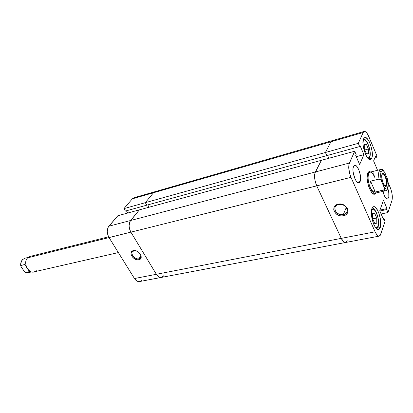 <?xml version="1.0" encoding="UTF-8"?>
<svg xmlns="http://www.w3.org/2000/svg" width="413" height="413" viewBox="0 0 413 413"><rect width="100%" height="100%" fill="white"/><g stroke="black" fill="none" stroke-linecap="round" stroke-linejoin="round"><path stroke-width="0.62" d="M133.977 250.805C129.032 251.724 134.122 260.004 138.83 258.765L138.856 259.751C133.476 261.161 127.658 251.708 133.306 250.65L133.977 250.805L133.306 250.65L131.866 251.372L130.967 253.484L131.334 255.26L132.418 257.025L135.005 259.085L136.997 259.762L138.856 259.751L140.301 259.049L141.112 257.764L141.158 256.075L139.8 253.381L138.149 251.873L136.182 250.877L133.306 250.65C138.747 249.173 144.571 258.801 138.856 259.751L138.83 258.765C135.304 259.731 130.343 254.465 132.346 251.863L133.977 250.805L136.801 251.119M140.9 256.019L138.83 258.765L140.9 256.019M163.734 275.755L162.99 276.602L163.734 275.755L161.385 277.412C159.526 277.665 157.854 276.622 156.357 274.289L134.473 278.538L109.042 237.578L130.89 232.137L156.357 274.289L159.129 277.051L161.4 277.412L159.129 277.051L156.357 274.289L130.89 232.137L129.589 229.132L129.073 225.854L129.429 222.819L130.591 220.501L108.851 226.21L117.855 215.72L139.377 209.861L130.591 220.501L139.377 209.861L117.855 215.72L108.16 227.238L107.261 231.456L107.752 234.651L109.042 237.578L134.473 278.538L137.261 281.217L139.568 281.547M133.982 197.744L132.356 198.823L123.941 208.627L125.402 211.064L146.775 205.178L145.314 202.675L153.507 192.747L155.112 191.658L153.507 192.747L145.314 202.675L123.941 208.627L132.356 198.823L153.507 192.747L155.097 191.663L332.109 140.683L330.958 141.767L153.507 192.747L145.314 202.675L146.775 205.178L125.402 211.064L123.941 208.627L325.418 152.49L330.958 141.767L332.109 140.683L364.225 131.437C365.681 131.236 367.198 132.919 368.768 136.481L376.914 155.846L376.222 157.58L375.577 156.047L373.61 160.951L377.565 170.28L373.61 160.951L375.577 156.047L376.222 157.58L374.813 157.947L376.222 157.58L376.914 155.846L368.04 134.927L366.46 132.547L364.922 131.442L363.652 131.788L363.182 132.511L330.958 141.767L331.479 141.05L332.124 140.678L330.958 141.767L325.418 152.49L330.958 141.767L325.418 152.49L326.828 155.613L325.418 152.49L358.283 143.337L363.182 132.511L364.225 131.437M126.393 210.79L127.736 213.031L126.393 210.79M140.301 281.315L141.948 279.916M162.99 276.602L162.123 277.175L162.99 276.602M149.093 207.212L147.751 204.91L149.093 207.212M132.356 198.823L363.182 132.511L358.283 143.337L359.671 146.569L358.283 143.337L325.418 152.49L326.828 155.613L146.775 205.178L145.314 202.675L153.507 192.747L155.112 191.658L133.977 197.744L132.356 198.823M109.042 237.578L130.89 232.137C128.598 227.646 128.495 223.769 130.591 220.501L108.851 226.21C106.699 229.421 106.761 233.211 109.042 237.578M134.473 278.538C135.97 280.809 137.663 281.816 139.548 281.552L345.547 242.503C344.117 242.653 342.687 241.28 341.267 238.378L134.473 278.538M139.857 253.448C140.978 255.043 141.194 256.447 140.513 257.666L138.83 258.765C141.158 257.903 141.504 256.127 139.857 253.448M347.245 240.717L346.744 241.667L347.245 240.717L345.557 242.498C344.117 242.653 342.687 241.28 341.267 238.378L375.107 231.812L341.267 238.378L316.735 185.865L350.983 177.337L375.107 231.812C376.496 234.816 377.859 236.257 379.196 236.122L380.719 234.326L385.055 221.285L380.275 235.291L379.036 236.143L378.287 235.993L376.671 234.563L375.107 231.812L350.983 177.337L349.641 173.486L348.722 167.477L348.985 164.235L354.71 151.235L321.381 160.311L315.356 171.973L314.644 174.611L314.933 180.156L316.735 185.865L341.267 238.378L343.74 241.889L345.573 242.498L343.74 241.889L341.267 238.378L316.735 185.865L315.387 182.148L314.654 178.189L314.912 173.145L321.381 160.311L139.377 209.861L130.591 220.501L315.356 171.973L321.381 160.311L139.377 209.861L129.919 221.549L129.073 225.854L129.589 229.132L130.89 232.137L156.357 274.289L341.267 238.378L316.735 185.865L130.89 232.137L316.735 185.865C314.443 180.269 313.983 175.644 315.356 171.973L130.591 220.501C128.495 223.769 128.598 227.646 130.89 232.137L156.357 274.289C157.854 276.622 159.526 277.665 161.385 277.412M328.872 158.272L327.581 155.407L328.872 158.272M146.775 205.178L145.314 202.675L325.418 152.49L326.828 155.613L359.671 146.569L146.775 205.178M378.076 226.923L378.091 226.066C377.467 227.739 376.527 228.11 375.262 227.186L376.517 227.692L377.141 227.491L378.091 226.066L378.52 223.49L378.086 218.369L377.152 214.853L375.112 210.707L373.62 209.298L372.918 209.107L371.519 210.14C374.075 204.6 380.43 220.144 378.091 226.066L378.138 226.773M369.604 157.699L369.661 156.713C369.139 157.911 368.365 158.184 367.338 157.534L368.706 157.812L369.243 157.425L369.955 155.706L369.986 151.344L369.31 147.89L368.19 144.586L366.037 140.962L364.602 139.966L363.967 139.976L363.042 140.885C365.438 135.464 372.118 151.581 369.661 156.713L369.697 157.498M368.819 158.262L368.515 158.85M343.301 214.595C350.864 213.263 346.006 202.525 338.65 204.456L338.108 204.198C346.533 201.988 352.082 214.285 343.43 215.798L343.301 214.595L346.311 207.409L343.301 214.595C337.684 214.719 334.897 212.411 334.938 207.677C335.459 206.025 336.698 204.951 338.65 204.456C344.215 204.275 347.034 206.541 347.106 211.249C346.595 212.984 345.325 214.104 343.301 214.595L343.43 215.798L345.758 214.812L347.343 213.093L347.932 210.893L347.426 208.55L346.781 207.44L343.59 204.848L339.45 204.017L336.874 204.6L334.902 206.004L334.241 206.954L333.689 209.148L334.215 211.466L336.796 214.419L340.71 215.901L343.43 215.798C335.144 217.894 329.538 205.87 338.108 204.198L338.65 204.456C331.154 205.911 336.048 216.443 343.301 214.595M388.592 197.77L386.041 198.338L386.682 198.844L387.802 198.911L388.824 196.794L388.788 192.737L387.802 188.349C388.969 192.241 389.232 195.38 388.592 197.77L387.539 199.014C385.773 198.885 384.235 196.34 382.928 191.379L384.162 195.251L386.052 198.343L388.592 197.77M360.115 181.57L357.312 182.252L360.115 181.57L360.585 179.268L360.219 174.508L358.721 169.598L356.579 166.16L355.139 165.288L354.499 165.35L353.497 166.47L354.622 165.308C357.761 164.08 362.196 177.28 360.115 181.57L358.938 182.82C355.82 184.084 351.324 170.631 353.497 166.47L353.001 168.757L353.089 171.875L354.891 178.597L356.316 181.152L357.813 182.603L359.145 182.747L360.115 181.57M371.777 158.153L368.732 158.948L371.777 158.153L372.134 156.909L372.159 151.545L370.698 145.206L369.119 141.458L367.317 138.763L365.557 137.524L364.772 137.529C368.561 135.939 374.292 152.949 371.777 158.153L370.471 159.563C366.729 161.204 360.9 143.786 363.564 138.799L364.793 137.524L363.564 138.799L362.955 143.409L363.455 147.606L365.381 153.961L367.152 157.27L368.99 159.211L370.611 159.516L371.777 158.153M380.265 227.548L377.472 228.1L380.265 227.548L380.61 226.112L380.595 220.284L379.093 213.758L377.492 210.072L374.767 206.908L373.125 206.856L371.927 208.524L373.543 206.696C377.394 205.354 382.603 221.616 380.265 227.548L378.561 229.54C374.73 230.934 369.439 214.249 371.927 208.524L371.359 211.678L371.524 215.849L372.402 220.377L373.848 224.553L375.639 227.713L377.487 229.38L379.108 229.313L380.265 227.548M370.533 171.958L368.892 171.715L367.689 173.181C364.746 179.418 372.113 198.55 375.412 193.413L374.467 194.058C370.673 195.581 365.107 178.535 367.689 173.181L369.103 171.648L370.239 171.798C369.134 171.312 368.282 171.772 367.689 173.181L367.095 178.055L367.611 182.37L368.783 186.759L370.42 190.538L372.268 193.108L374.033 194.089L375.453 193.356M380.982 169.49L382.49 169.113L382.923 170.146L382.49 169.113L382.252 169.753L382.49 169.113L380.982 169.49M388.112 182.474L390.925 189.335L391.87 192.902L392.324 196.433L391.952 200.537L387.962 212.54L386.687 209.567L387.017 208.591L383.44 200.238L379.733 210.816L383.409 219.288L383.754 218.276L385.055 221.285L383.754 218.276L383.037 218.425L383.754 218.276L383.409 219.288L379.733 210.816L383.44 200.238L387.017 208.591L379.991 210.088L387.017 208.591L386.687 209.567L379.826 211.022L386.687 209.567L387.962 212.54L391.952 200.537C392.763 197.032 392.216 192.757 390.311 187.703L388.112 182.474M354.71 151.235L356.13 154.514L355.717 155.438L359.661 164.534L363.905 154.638L360.069 145.681L359.671 146.569L360.069 145.681L363.905 154.638L356.254 156.677L363.905 154.638L359.661 164.534L355.717 155.438L356.13 154.514L354.71 151.235L321.381 160.311L315.356 171.973L349.367 163.042L354.71 151.235M332.857 140.668L332.124 140.678M381.106 213.975L387.962 212.54L381.106 213.975M349.367 163.042L315.356 171.973C313.983 175.644 314.443 180.269 316.735 185.865L350.983 177.337C348.711 171.534 348.174 166.769 349.367 163.042M374.782 223.593L372.66 218.776L372.603 213.573L374.653 213.222L376.744 218.002L376.816 223.17L374.777 223.583L376.816 223.17L376.744 218.002L372.686 218.838L376.744 218.002L374.653 213.222L372.603 213.573L372.66 218.776L374.782 223.593M364.281 148.804L364.256 144.003L366.305 144.132L368.37 148.995L368.411 153.765L366.372 153.703L364.281 148.804L366.372 153.703L368.411 153.765L368.37 148.995L364.777 149.971L368.37 148.995L366.305 144.132L364.256 144.003L364.281 148.804M364.261 144.695L366.305 144.132L364.261 144.695M22.503 259.643L24.956 258.218M36.256 270.422C30.83 276.937 21.631 263.644 27.65 257.846L109.047 237.578L27.65 257.846C22.891 262.281 27.847 273.711 33.721 271.93L118.361 252.586M381.509 181.219C380.518 177.203 380.373 174.09 381.075 171.885L379.139 171.008C378.489 172.877 378.453 175.577 379.041 179.103L380.647 179.794L381.509 181.219L380.652 175.866L380.848 172.665L381.369 171.281L382.614 170.61L383.651 171.152L384.746 172.428L387.28 178.468L388.153 184.89L387.461 188.318L386.702 189.015L385.742 188.927L384.105 187.337L381.509 181.219L384.105 187.337L384.441 189.345L384.105 187.337C387.322 192.231 389.423 186.082 387.28 178.468L384.746 172.428C383.135 170.208 381.911 170.022 381.075 171.885L379.139 171.008L380.445 169.562L379.139 171.008C378.489 172.877 378.453 175.577 379.041 179.103L380.647 179.794L381.509 181.219M375.654 193.052L374.467 194.058C370.673 195.581 365.107 178.535 367.689 173.181L368.644 173.615L367.689 173.181L369.103 171.648L370.621 172.009M384.162 171.354C384.162 170.781 380.936 168.814 380.419 169.567L369.965 172.175L368.644 173.615C369.201 172.293 369.996 171.86 371.029 172.314C372.278 172.954 373.481 174.601 374.637 177.244L373.848 174.554M385.587 190.77L383.718 190.099L384.25 189.748L375.272 192.045L372.289 190.682L370.399 188.23C371.989 191.72 373.522 193.377 374.999 193.201L385.499 190.791L383.718 190.099L375.272 192.045L372.289 190.682L370.399 188.23L369.805 184.936L370.569 181.142L379.041 179.103L370.569 181.142L375.272 192.045L370.569 181.142L369.805 184.936L370.399 188.23C368.143 182.35 367.555 177.482 368.644 173.615C367.555 177.482 368.143 182.35 370.399 188.23C372.49 192.649 374.317 194.105 375.882 192.592M381.911 174.725L382.644 173.894C384.596 173.119 387.513 182.107 386.274 185.055L386.805 185.463C386.387 186.552 385.742 186.728 384.875 185.989C382.779 184.286 380.941 176.65 382.03 174.152L381.844 178.235L383.176 183.274L385.241 186.263L386.155 186.356L386.805 185.463L386.971 181.395L385.659 176.434L383.62 173.429L382.696 173.29L382.04 174.131C383.569 169.619 388.473 181.359 386.805 185.463L386.274 185.055L385.525 185.933L384.508 185.535C385.303 186.206 385.892 186.051 386.274 185.055L384.457 185.483L386.274 185.055C387.807 181.302 383.316 170.569 381.917 174.704L381.911 174.725M373.977 172.417L373.796 173.403M387.611 179.536L387.28 178.468L387.611 179.536M21.362 267.17L24.073 271.078L21.053 266.684L20.774 265.549L24.852 264.496L26.793 267.732L24.852 264.496L20.924 265.44C20.743 263.004 21.331 261.037 22.689 259.545C21.331 261.037 20.743 263.004 20.924 265.44L20.733 265.91L21.362 267.17M28.512 272.611L25.802 272.487L29.736 271.584L28.451 270.097L29.736 271.584L25.425 272.42M25.131 272.244L24.073 271.078L25.131 272.244M25.627 272.487L28.368 272.647L31.553 271.914M108.598 236.794L30.015 256.442L27.65 257.846M376.718 228.879L378.163 226.66C380.017 221.244 376.305 208.472 372.139 208.023M368.685 158.995L369.723 157.415C371.958 151.571 366.816 138.541 363.507 138.928M379.186 236.128L345.557 242.498M370.58 172.02L370.239 171.798M384.508 185.535L384.875 185.989M381.917 174.704L382.04 174.131M375.412 193.413L375.613 193.057M385.499 190.791C386.114 190.796 386.805 190.171 387.58 188.922L388.189 186.402C388.354 184.477 388.132 182.061 387.528 179.165M24.914 258.228L28.089 257.433M25.529 272.461L28.368 272.647M22.483 259.663C21.037 261.284 20.449 263.339 20.722 265.827"/></g></svg>
